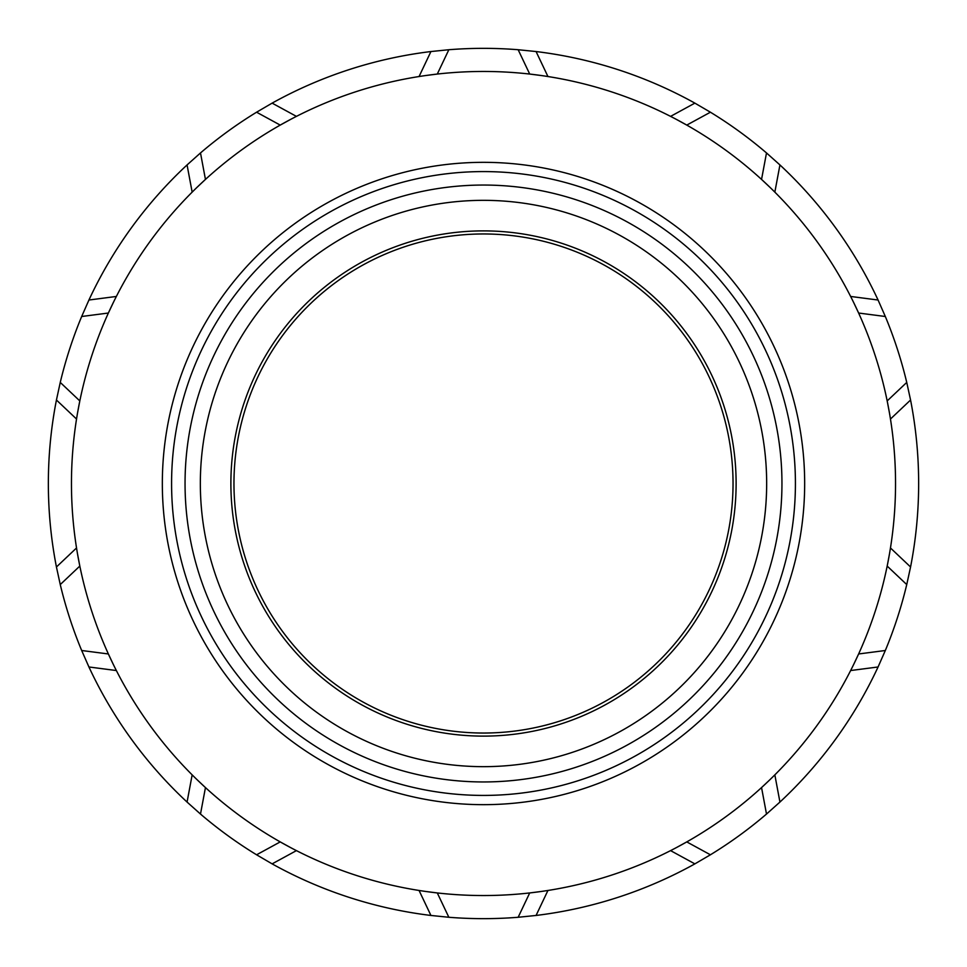 <?xml version="1.0" encoding="UTF-8"?>
<svg xmlns="http://www.w3.org/2000/svg" width="967" height="967" viewBox="0 0 967 967"><rect width="100%" height="100%" fill="white"/><g stroke="black" fill="none" stroke-linecap="round" stroke-linejoin="round"><path stroke-width="1.45" d="M162.335 483.5A321.165 321.165 0 0 1 483.5 162.335A321.165 321.165 0 0 1 804.665 483.5A321.165 321.165 0 0 1 483.5 804.665A321.165 321.165 0 0 1 162.335 483.5M77.445 553.523L79.814 566.082L60.256 584.576L56.437 566.988A435.15 435.15 0 0 1 56.437 400.012L60.256 382.424L79.814 400.918L77.541 412.945M889.555 413.477L887.186 400.918L906.744 382.424L910.563 400.012A435.15 435.15 0 0 1 910.563 566.988L906.744 584.576L887.186 566.082L889.459 554.055M853.16 665.526L858.623 653.97L885.325 650.501A435.15 435.15 0 0 0 906.744 584.576L887.186 566.082M858.623 653.97L885.325 650.501L878.072 666.976A435.15 435.15 0 0 1 779.934 802.066L766.505 814.057L761.549 787.585L770.457 779.197M675.57 848.047L686.775 841.906L710.419 854.792A435.15 435.15 0 0 0 766.505 814.057L761.549 787.585M686.775 841.906L710.419 854.792L694.874 863.869A435.15 435.15 0 0 1 536.069 915.459L518.155 917.272L529.711 892.94L541.846 891.393M424.61 891.32L437.289 892.94L448.845 917.272A435.15 435.15 0 0 0 518.155 917.272L529.711 892.94M437.289 892.94L448.845 917.272L430.931 915.459A435.15 435.15 0 0 1 272.126 863.869L256.581 854.792L280.225 841.906L290.946 847.781M196.156 778.822L205.451 787.585L200.495 814.057A435.15 435.15 0 0 0 256.581 854.792L280.225 841.906M205.451 787.585L200.495 814.057L187.066 802.066A435.15 435.15 0 0 1 88.928 666.976L81.675 650.501L108.377 653.97L113.598 665.03M79.814 566.082L60.256 584.576A435.15 435.15 0 0 0 81.675 650.501L108.377 653.97M895.539 483.5A412.039 412.039 0 0 1 483.5 895.539A412.039 412.039 0 0 1 71.461 483.5A412.039 412.039 0 0 1 483.5 71.461A412.039 412.039 0 0 1 895.539 483.5M770.844 188.178L761.549 179.415L766.505 152.943L779.934 164.934A435.15 435.15 0 0 1 878.072 300.024L885.325 316.499L858.623 313.03L853.402 301.97M542.39 75.68L529.711 74.06L518.155 49.728L536.069 51.541A435.15 435.15 0 0 1 694.874 103.131L710.419 112.208L686.775 125.094L676.054 119.219M291.43 118.953L280.225 125.094L256.581 112.208L272.126 103.131A435.15 435.15 0 0 1 430.931 51.541L448.845 49.728L437.289 74.06L425.154 75.607M113.84 301.474L108.377 313.03L81.675 316.499L88.928 300.024A435.15 435.15 0 0 1 187.066 164.934L200.495 152.943L205.451 179.415L196.543 187.803M108.377 313.03L81.675 316.499A435.15 435.15 0 0 0 60.256 382.424L79.814 400.918M280.225 125.094L256.581 112.208A435.15 435.15 0 0 0 200.495 152.943L205.451 179.415M529.711 74.06L518.155 49.728A435.15 435.15 0 0 0 448.845 49.728L437.289 74.06M761.549 179.415L766.505 152.943A435.15 435.15 0 0 0 710.419 112.208L686.775 125.094M887.186 400.918L906.744 382.424A435.15 435.15 0 0 0 885.325 316.499L858.623 313.03M233.966 483.5A249.534 249.534 0 0 1 483.5 233.966A249.534 249.534 0 0 1 733.034 483.5A249.534 249.534 0 0 1 483.5 733.034A249.534 249.534 0 0 1 233.966 483.5M795.418 483.5A311.918 311.918 0 0 1 483.5 795.418A311.918 311.918 0 0 1 171.582 483.5A311.918 311.918 0 0 1 483.5 171.582A311.918 311.918 0 0 1 795.418 483.5M230.883 483.5A252.617 252.617 0 0 1 483.5 230.883A252.617 252.617 0 0 1 736.117 483.5A252.617 252.617 0 0 1 483.5 736.117A252.617 252.617 0 0 1 230.883 483.5M878.072 666.976L850.646 670.542M774.845 774.869L779.934 802.066M694.874 863.869L670.578 850.622M547.938 890.474L536.069 915.459M890.474 547.975L910.563 566.988M910.563 400.012L890.474 419.025M850.646 296.458L878.072 300.024M779.934 164.934L774.845 192.131M670.578 116.378L694.874 103.131M536.069 51.541L547.938 76.526M419.062 76.526L430.931 51.541M272.126 103.131L296.422 116.378M192.155 192.131L187.066 164.934M88.928 300.024L116.354 296.458M76.526 419.025L56.437 400.012M56.437 566.988L76.526 547.975M116.354 670.542L88.928 666.976M187.066 802.066L192.155 774.869M430.931 915.459L419.062 890.474M296.422 850.622L272.126 863.869M781.952 483.5A298.452 298.452 0 0 1 483.5 781.952A298.452 298.452 0 0 1 185.048 483.5A298.452 298.452 0 0 1 483.5 185.048A298.452 298.452 0 0 1 781.952 483.5M766.662 483.5A283.162 283.162 0 0 1 483.5 766.662A283.162 283.162 0 0 1 200.338 483.5A283.162 283.162 0 0 1 483.5 200.338A283.162 283.162 0 0 1 766.662 483.5"/></g></svg>
